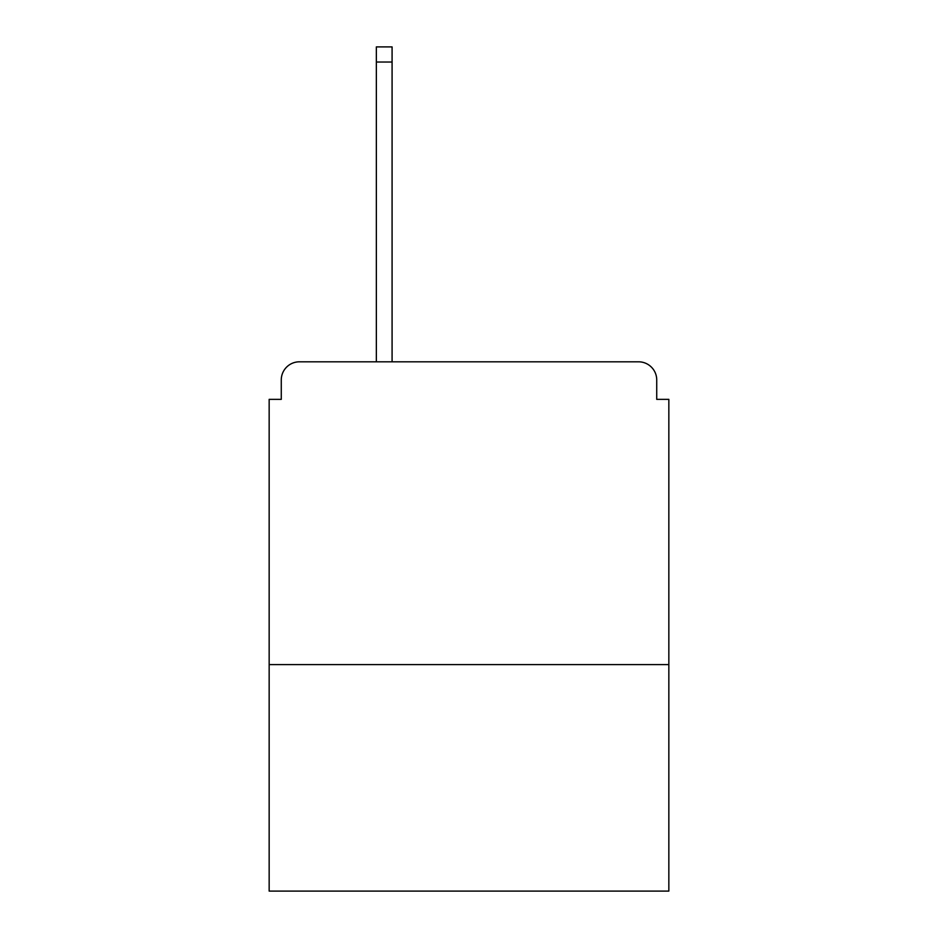 <?xml version="1.0" encoding="UTF-8"?>
<svg xmlns="http://www.w3.org/2000/svg" width="938" height="938" viewBox="0 0 938 938"><rect width="100%" height="100%" fill="white"/><g stroke="black" fill="none" stroke-linecap="round" stroke-linejoin="round"><path stroke-width="1.41" d="M668.841 664.608L668.841 399.354L656.729 399.354L656.729 379.972A18.162 18.162 0 0 0 638.567 361.81L299.433 361.81A18.162 18.162 0 0 0 281.271 379.972L281.271 399.354L269.159 399.354L269.159 891.1L668.841 891.1L668.841 664.608L269.159 664.608M281.271 379.972L281.271 399.354M638.567 361.81L563.468 361.81M374.532 361.81L299.433 361.81M656.729 399.354L656.729 379.972M392.084 62.037L376.349 62.037L376.349 46.9L392.084 46.9L392.084 361.81M376.349 62.037L376.349 361.81"/></g></svg>
